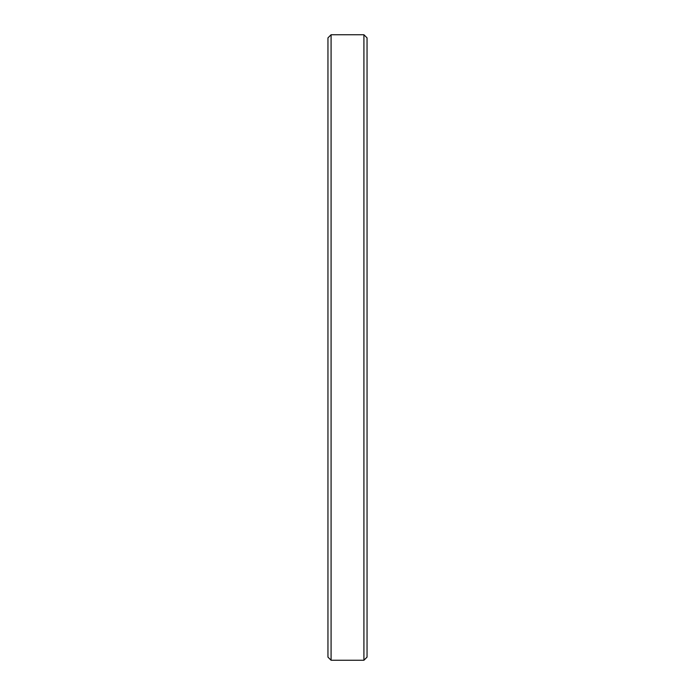 <?xml version="1.0" encoding="UTF-8"?>
<svg xmlns="http://www.w3.org/2000/svg" width="695" height="695" viewBox="0 0 695 695"><rect width="100%" height="100%" fill="white"/><g stroke="black" fill="none" stroke-linecap="round" stroke-linejoin="round"><path stroke-width="1.04" d="M367.047 37.878L363.919 34.75L363.919 660.25L367.047 657.122L367.047 37.878L367.047 657.122L363.919 660.25L363.919 34.75L331.081 34.75L331.081 660.25L363.919 660.25L331.081 660.25L331.081 34.75L327.953 37.878L327.953 657.122L331.081 660.25L327.953 657.122L327.953 37.878L331.081 34.75L363.919 34.75L367.047 37.878L363.919 34.75L331.081 34.75L327.953 37.878"/></g></svg>
